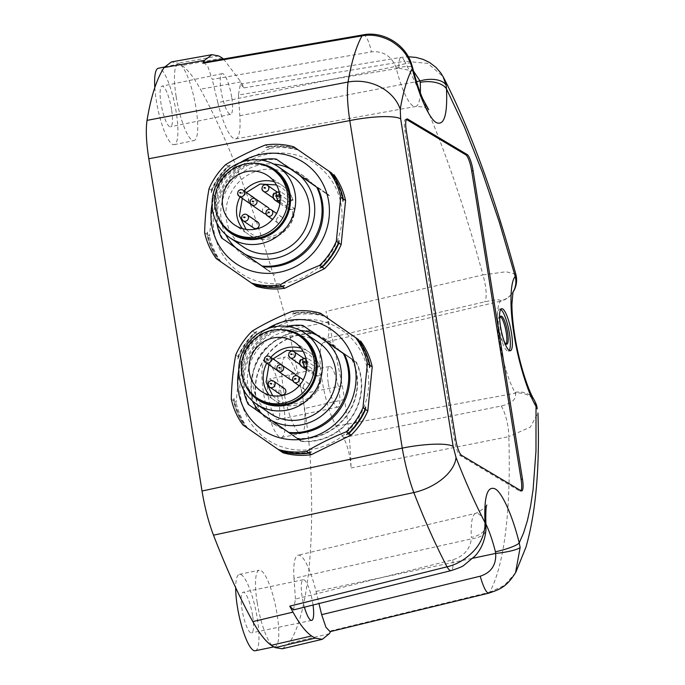 <?xml version="1.0" encoding="UTF-8"?>
<svg xmlns="http://www.w3.org/2000/svg" width="685" height="685" viewBox="0 0 685 685"><rect width="100%" height="100%" fill="white"/><g stroke="black" fill="none" stroke-linecap="round" stroke-linejoin="round"><path stroke-width="0.51" stroke-dasharray="3.42 2.57" d="M257.74 222.103A3.579 3.434 -55.7 0 0 252.902 223.105A3.579 3.434 124.3 0 0 252.285 225.759A3.579 3.434 -55.7 0 0 253.707 228.019M253.818 197.597A3.579 3.434 -55.7 0 0 248.972 198.59A3.579 3.434 124.3 0 0 248.364 201.244A3.579 3.434 -55.7 0 0 249.777 203.505M250.59 203.907A3.579 3.434 -55.7 0 0 254.726 198.522M276.603 220.844A3.579 3.434 -55.7 0 0 282.862 222.111A3.579 3.434 -55.7 0 0 282.057 217.196A3.579 3.434 -55.7 0 0 277.219 218.19A3.579 3.434 124.3 0 0 276.603 220.844M272.681 196.33A3.579 3.434 -55.7 0 0 278.941 197.597A3.579 3.434 -55.7 0 0 278.136 192.682A3.579 3.434 -55.7 0 0 273.289 193.675A3.579 3.434 124.3 0 0 272.681 196.33M267.938 207.392A3.579 3.434 -55.7 0 0 263.1 208.394A3.579 3.434 124.3 0 0 262.483 211.048A3.579 3.434 -55.7 0 0 263.905 213.309M265.908 213.883A3.579 3.434 -55.7 0 0 269.274 209.259M280.019 202.075L291.005 209.576A4.298 4.127 124.3 0 1 286.21 206.253A4.298 4.127 124.3 0 1 289.669 201.262L276.637 192.357L280.465 191.586L293.06 200.208C291.082 194.112 287.512 189.24 282.348 185.592A29.712 28.53 -55.7 0 0 282.186 185.472A29.712 28.53 -55.7 0 0 274.317 181.773M267.998 175.788L282.348 185.592A29.712 28.53 -55.7 0 1 293 200.148L289.669 201.262M291.408 200.91C289.567 195.396 286.304 190.995 281.621 187.699L276.397 184.907M246.352 192.494L242.284 198.393M246.026 229.364L250.222 233.003C266.688 245.727 293.856 230.537 292.743 209.225L294.336 208.463L281.8 199.9L280.713 195.816A29.712 28.53 -55.7 0 0 280.49 194.429L280.465 191.586L279.197 191.766M291.005 209.576L292.743 209.225M294.396 208.557L294.336 208.463A29.712 28.53 -55.7 0 1 278.872 235.452A29.712 28.53 -55.7 0 1 248.672 234.544C266.585 248.218 295.894 231.513 294.396 208.557M231.693 232.489A37.589 36.091 124.3 0 1 231.479 232.343A37.589 36.091 124.3 0 1 216.777 208.745A37.589 36.091 124.3 0 1 233.576 170.693A37.589 36.091 124.3 0 1 274.086 170.411M218.053 217.179A38.66 37.127 124.3 0 1 254.863 163.278M243.509 247.062A42.958 41.254 124.3 0 1 243.269 246.9A42.958 41.254 124.3 0 1 226.47 219.928A42.958 41.254 124.3 0 1 245.658 176.439A42.958 41.254 124.3 0 1 291.964 176.113M225.639 234.467A48.327 46.409 124.3 0 1 229.415 185.412A48.327 46.409 124.3 0 1 273.726 164.057M216.897 223.301A54.415 52.248 124.3 0 1 216.862 223.105A54.415 52.248 124.3 0 1 260.154 159.973M263.151 266.765L221.546 237.909M222.625 238.645A54.415 52.248 124.3 0 1 217.941 223.841A54.415 52.248 124.3 0 1 277.271 159.793M284.498 285.551A70.88 68.063 124.3 0 1 252.089 283.444M256.421 286.416L216.306 258.63M204.627 232.703L206.879 234.244A71.591 68.748 -55.7 0 0 218.558 260.172M206.879 234.244L207.29 231.975L207.212 234.467L209.473 236.008L213.891 191.946L211.631 190.404L211.228 192.665L211.297 190.182L209.053 188.64M220.621 261.601A70.88 68.063 124.3 0 1 207.29 231.975M338.972 240.572A70.88 68.063 124.3 0 1 319.904 268.083M225.733 164.563L227.985 166.104A71.591 68.748 -55.7 0 0 211.297 190.182M227.985 166.104L230.297 165.162L228.319 166.327L230.58 167.868L270.267 148.285L268.015 146.744L265.703 147.686L267.681 146.513L265.429 144.98M211.228 192.665A70.88 68.063 124.3 0 1 230.297 165.162M296.04 148.362A71.591 68.748 -55.7 0 0 267.681 146.513M265.703 147.686A70.88 68.063 124.3 0 1 298.112 149.801M212.076 204.044A60.854 58.439 124.3 0 1 240.461 162.491M329.579 171.635A70.88 68.063 124.3 0 1 342.911 201.262M218.883 260.394A71.591 68.748 124.3 0 1 207.212 234.467M211.631 190.404A71.591 68.748 124.3 0 1 228.319 166.327M268.015 146.744A71.591 68.748 124.3 0 1 296.365 148.585M221.144 261.935A71.591 68.748 124.3 0 1 209.473 236.008M213.891 191.946A71.591 68.748 124.3 0 1 221.041 179.076A71.591 68.748 124.3 0 1 230.58 167.868M270.267 148.285A71.591 68.748 124.3 0 1 298.626 150.135M329.879 254.606A66.222 63.594 124.3 0 1 262.775 282.511A66.222 63.594 124.3 0 1 214.011 231.205A66.222 63.594 124.3 0 1 225.382 182.09A66.222 63.594 124.3 0 1 315.357 163.92A66.222 63.594 124.3 0 1 329.879 254.606M356.534 420.984A66.222 63.594 124.3 0 1 289.421 448.889A66.222 63.594 124.3 0 1 240.658 397.583A66.222 63.594 124.3 0 1 252.029 348.477A66.222 63.594 124.3 0 1 342.003 330.298A66.222 63.594 124.3 0 1 356.534 420.984M500.418 316.616A14.316 3.202 78.3 0 0 499.665 316.419A14.316 3.202 78.3 0 0 498.911 328.261A14.316 3.202 78.3 0 0 505.487 344.461A14.316 3.202 78.3 0 0 506.095 343.981M504.228 341.455A14.316 3.202 -101.7 0 1 500.281 327.978A14.316 3.202 -101.7 0 1 499.699 319.672M406.428 119.43L406.368 119.395A14.316 3.202 78.3 0 0 405.674 119.241A14.316 3.202 78.3 0 0 404.929 131.083L454.343 439.573A14.316 3.202 78.3 0 0 460.217 455.619L519.658 491.042A14.316 3.202 78.3 0 0 520.352 491.196A14.316 3.202 78.3 0 0 520.96 490.717M500.701 309.414A21.475 4.804 78.3 0 0 499.571 309.123A21.475 4.804 78.3 0 0 498.449 326.882A21.475 4.804 78.3 0 0 508.304 351.182A21.475 4.804 78.3 0 0 509.229 350.463M485.939 525.541A21.475 11.551 -3.3 0 1 471.366 537.46A50.733 11.354 -101.7 0 1 475.947 513.279A50.733 11.354 -101.7 0 1 485.853 523.982M293.557 609.89L295.44 599.058L452.776 559.833C463.779 556.271 469.961 549.293 471.331 538.898A21.475 10.326 -177 0 0 485.948 529.942M295.44 599.058L294.028 578.337L471.331 538.898L471.366 537.46M534.052 399.689A21.475 17.459 -30.4 0 0 515.017 392.377A50.733 11.354 -101.7 0 1 499.588 341.952A50.733 11.354 -101.7 0 1 500.418 301.22A21.475 20.601 -140.8 0 0 511.387 294.396L511.387 294.396A21.475 20.601 -140.8 0 0 512.86 292.341M343.442 437.569L336.361 426.113A45.818 10.249 -101.7 0 1 321.984 379.832A45.818 10.249 -101.7 0 1 323.003 342.731L327.524 338.184C329.776 333.997 329.271 325.084 326.009 311.435A428.467 95.866 -101.7 0 1 328.714 321.676L342.346 385.783A299.593 67.036 -101.7 0 1 344.538 399.458C347.852 420.95 349.915 440.84 350.729 459.13A428.467 95.866 -101.7 0 1 351.08 467.975C350.206 455.748 347.655 445.618 343.442 437.569L501.172 406.017C511.986 403.354 516.721 399.09 515.385 393.216A21.475 18.281 159.1 0 1 536.175 404.09M336.361 426.113L515.385 393.216L515.017 392.377M514.221 290.072A21.475 21.115 26.9 0 1 500.598 300.903C500.726 299.208 495.358 299.542 484.5 301.914L327.524 338.184M500.418 301.22L323.003 342.731M420.342 92.775A50.733 11.354 -101.7 0 1 415.504 106.543A50.733 11.354 -101.7 0 1 396.17 68.003A21.475 3.742 165.9 0 1 412.618 67.618M396.17 68.003L395.647 66.428C390.904 55.699 382.829 50.844 371.416 51.88L212.204 79.374L207.983 66.916L203.856 62.386M411.317 63.328A21.475 2.457 -19.7 0 0 395.647 66.428L217.83 102.613L212.204 79.374M452.776 559.833A21.475 4.949 -104 0 1 451.15 570.605M313.036 605.035A20.764 4.649 78.3 0 0 312.762 603.22A20.764 4.649 78.3 0 0 303.241 579.733A20.764 4.649 78.3 0 0 302.154 596.9A20.764 4.649 78.3 0 0 304.423 607.184M252.637 615.704A20.764 4.649 78.3 0 0 243.115 592.217A20.764 4.649 78.3 0 0 242.028 609.385A20.764 4.649 78.3 0 0 251.558 632.871A20.764 4.649 78.3 0 0 252.637 615.704M294.028 578.337A45.818 10.249 -101.7 0 1 298.086 555.21A45.818 10.249 -101.7 0 1 316.033 591.446L318.962 603.553M501.172 406.017A21.475 5.608 -101.3 0 1 508.827 436.628L530.378 427.089L537.956 413.004M515.548 572.737L504.477 585.358L489.689 592.234A21.475 4.35 -103.6 0 1 488.79 593.15M223.524 58.987L240.872 81.926A428.467 95.866 -101.7 0 1 244.1 87.885L240.392 84.152L238.423 95.001L398.884 68.243A21.475 4.658 -99.5 0 1 401.11 57.352L401.11 57.352A21.475 4.658 -99.5 0 1 404.638 61.265L427.8 63.371L443.067 76.592M515.831 274.283L506.095 271.748L482.925 274.925A21.475 5.489 -103 0 1 484.5 301.914M231.701 97.15A20.764 4.649 78.3 0 0 222.18 73.663A20.764 4.649 78.3 0 0 221.101 90.831A20.764 4.649 78.3 0 0 230.622 114.318A20.764 4.649 78.3 0 0 231.701 97.15M171.584 109.634A20.764 4.649 78.3 0 0 162.054 86.147A20.764 4.649 78.3 0 0 160.975 103.315A20.764 4.649 78.3 0 0 170.496 126.802A20.764 4.649 78.3 0 0 171.584 109.634M238.423 95.001L239.827 115.722A45.818 10.249 -101.7 0 1 235.657 138.867A45.818 10.249 -101.7 0 1 217.83 102.613M363.213 34.858A21.475 5.257 -99.8 0 1 371.416 51.88M328.38 383.643A20.764 4.649 78.3 0 0 337.91 407.138A20.764 4.649 78.3 0 0 338.989 389.97A20.764 4.649 78.3 0 0 329.468 366.475A20.764 4.649 78.3 0 0 328.38 383.643M268.263 396.127A20.764 4.649 78.3 0 0 277.785 419.622A20.764 4.649 78.3 0 0 278.863 402.446A20.764 4.649 78.3 0 0 269.342 378.959A20.764 4.649 78.3 0 0 268.263 396.127M154.81 87.552A39.019 8.734 78.3 0 0 156.308 100.532A39.019 8.734 78.3 0 0 174.204 144.681A39.019 8.734 78.3 0 0 176.242 112.417A39.019 8.734 78.3 0 0 158.346 68.269M255.265 650.75A39.019 8.734 78.3 0 0 257.303 618.486A39.019 8.734 78.3 0 0 239.407 574.338A39.019 8.734 78.3 0 0 235.674 587.662M330.076 631.656L331.06 630.782A428.467 95.866 -101.7 0 1 330.632 631.519M351.08 467.975L508.827 436.628A424.109 94.89 -101.7 0 1 489.689 592.234L331.06 630.782M244.1 87.885L404.638 61.265A424.109 94.89 -101.7 0 1 482.925 274.925L326.009 311.435M283.53 405.229A39.019 8.734 78.3 0 0 265.634 361.081A39.019 8.734 78.3 0 0 263.597 393.353A39.019 8.734 78.3 0 0 281.492 437.492A39.019 8.734 78.3 0 0 283.53 405.229M176.122 96.422A39.019 8.734 -101.7 0 1 178.16 64.159A39.019 8.734 -101.7 0 1 196.056 108.299A39.019 8.734 -101.7 0 1 194.018 140.562A39.019 8.734 -101.7 0 1 176.122 96.422M257.183 602.492A39.019 8.734 -101.7 0 1 259.221 570.228A39.019 8.734 -101.7 0 1 277.117 614.368A39.019 8.734 -101.7 0 1 275.079 646.64A39.019 8.734 -101.7 0 1 257.183 602.492M282.28 648.772L289.156 643.249A429.572 96.114 78.3 0 0 310.733 467.795C309.92 449.608 307.865 429.837 304.585 408.5A300.698 67.284 78.3 0 0 302.239 393.815L288.685 330.101A429.572 96.114 78.3 0 0 200.414 89.187C193.846 77.336 187.681 69.433 181.936 65.477A300.698 67.284 78.3 0 0 178.057 63.174L171.404 61.924M283.41 389.234A39.019 8.734 -101.7 0 1 285.448 356.971A39.019 8.734 -101.7 0 1 303.344 401.119A39.019 8.734 -101.7 0 1 301.306 433.382A39.019 8.734 -101.7 0 1 283.41 389.234M284.395 388.481A3.579 3.434 -55.7 0 0 279.548 389.482A3.579 3.434 124.3 0 0 278.932 392.137A3.579 3.434 -55.7 0 0 280.353 394.397M280.465 363.975A3.579 3.434 -55.7 0 0 275.627 364.968A3.579 3.434 124.3 0 0 275.01 367.622A3.579 3.434 -55.7 0 0 276.432 369.883M277.245 370.294A3.579 3.434 -55.7 0 0 281.372 364.899M303.25 387.222A3.579 3.434 -55.7 0 0 309.517 388.489A3.579 3.434 -55.7 0 0 308.712 383.574A3.579 3.434 -55.7 0 0 303.866 384.568A3.579 3.434 124.3 0 0 303.25 387.222M299.328 362.716A3.579 3.434 -55.7 0 0 305.587 363.975A3.579 3.434 -55.7 0 0 304.782 359.06A3.579 3.434 -55.7 0 0 299.944 360.062A3.579 3.434 124.3 0 0 299.328 362.716M294.593 373.77A3.579 3.434 -55.7 0 0 289.746 374.772A3.579 3.434 124.3 0 0 289.13 377.426A3.579 3.434 -55.7 0 0 290.551 379.687M292.563 380.261A3.579 3.434 -55.7 0 0 295.92 375.637M306.666 368.453L317.652 375.954A4.298 4.127 124.3 0 1 312.857 372.631A4.298 4.127 124.3 0 1 316.324 367.639L303.292 358.734L307.12 357.964L319.707 366.595C317.737 360.498 314.167 355.626 309.003 351.97A29.712 28.53 -55.7 0 0 308.832 351.859A29.712 28.53 -55.7 0 0 300.963 348.151M294.644 342.166L309.003 351.97A29.712 28.53 -55.7 0 1 319.655 366.526L316.324 367.639M318.063 367.288C316.213 361.783 312.951 357.373 308.267 354.076L303.044 351.285M272.998 358.871L268.94 364.771M272.673 395.742L276.868 399.381C293.334 412.105 320.503 396.915 319.39 375.603L320.982 374.849L308.447 366.287L307.359 362.194A29.712 28.53 -55.7 0 0 307.137 360.807L307.12 357.964L305.844 358.144M317.652 375.954L319.39 375.603M321.042 374.935L320.982 374.849A29.712 28.53 -55.7 0 1 305.527 401.83A29.712 28.53 -55.7 0 1 275.319 400.93C293.24 414.596 322.541 397.891 321.042 374.935M258.339 398.867A37.589 36.091 124.3 0 1 258.125 398.721A37.589 36.091 124.3 0 1 243.432 375.123A37.589 36.091 124.3 0 1 260.223 337.071A37.589 36.091 124.3 0 1 300.741 336.789M244.699 383.557A38.66 37.127 124.3 0 1 281.518 329.656M270.155 413.44A42.958 41.254 124.3 0 1 269.916 413.278A42.958 41.254 124.3 0 1 253.116 386.306A42.958 41.254 124.3 0 1 272.313 342.817A42.958 41.254 124.3 0 1 318.611 342.5M252.294 400.845A48.327 46.409 124.3 0 1 256.062 351.79A48.327 46.409 124.3 0 1 300.381 330.435M243.543 389.679A54.415 52.248 124.3 0 1 243.517 389.482A54.415 52.248 124.3 0 1 286.801 326.351M289.798 433.143L248.201 404.287M249.272 405.023A54.415 52.248 124.3 0 1 244.588 390.219A54.415 52.248 124.3 0 1 303.917 326.171M311.144 451.937A70.88 68.063 124.3 0 1 278.744 449.822M283.068 452.794L242.952 425.008M231.282 399.081L233.534 400.622A71.591 68.748 -55.7 0 0 245.204 426.55M233.534 400.622L233.936 398.362L233.859 400.845L236.119 402.395L240.538 358.324L238.277 356.782L237.875 359.051L237.952 356.56L235.7 355.018M247.268 427.979A70.88 68.063 124.3 0 1 233.936 398.362M365.619 406.95A70.88 68.063 124.3 0 1 346.559 434.461M252.388 330.941L254.64 332.482A71.591 68.748 -55.7 0 0 237.952 356.56M254.64 332.482L256.943 331.54L254.966 332.704L257.226 334.246L296.922 314.663L294.661 313.122L292.358 314.064L294.327 312.891L292.075 311.358M237.875 359.051A70.88 68.063 124.3 0 1 256.943 331.54M322.686 314.749A71.591 68.748 -55.7 0 0 294.327 312.891M292.358 314.064A70.88 68.063 124.3 0 1 324.758 316.179M238.731 370.422A60.854 58.439 124.3 0 1 267.107 328.868M356.226 338.013A70.88 68.063 124.3 0 1 369.566 367.639M245.538 426.772A71.591 68.748 124.3 0 1 233.859 400.845M238.277 356.782A71.591 68.748 124.3 0 1 254.966 332.704M294.661 313.122A71.591 68.748 124.3 0 1 323.012 314.972M247.79 428.322A71.591 68.748 124.3 0 1 236.119 402.395M240.538 358.324A71.591 68.748 124.3 0 1 247.687 345.463A71.591 68.748 124.3 0 1 257.226 334.246M296.922 314.663A71.591 68.748 124.3 0 1 325.281 316.513M289.181 168.039L313.31 184.736L289.181 168.039A49.62 47.642 124.3 0 1 299.842 173.433A49.62 47.642 124.3 0 1 300.124 173.63A49.62 47.642 124.3 0 1 309.183 181.919M313.31 184.736A49.62 47.642 -55.7 0 0 304.243 176.439A49.62 47.642 -55.7 0 0 303.969 176.25A49.62 47.642 -55.7 0 0 293.308 170.856M238.654 249.708A49.62 47.642 -55.7 0 0 247.996 258.194A49.62 47.642 -55.7 0 0 258.656 263.588L254.537 260.771A49.62 47.642 124.3 0 1 243.877 255.377A49.62 47.642 124.3 0 1 234.535 246.891L258.656 263.588M234.535 246.891L254.537 260.771M251.669 395.356A54.774 52.599 -55.7 0 0 256.421 410.341L297.084 438.563A54.774 52.599 -55.7 0 0 347.492 414.716A54.774 52.599 -55.7 0 0 352.141 359.12L311.478 330.898A54.774 52.599 -55.7 0 0 251.669 395.356M256.421 410.341L260.565 413.166A54.774 52.599 124.3 0 1 255.813 398.19A54.774 52.599 124.3 0 1 271.611 349.881A54.774 52.599 124.3 0 1 315.622 333.732L311.478 330.898M352.141 359.12L315.622 333.732M297.084 438.563L301.237 441.388A54.774 52.599 124.3 0 0 345.24 425.231A54.774 52.599 124.3 0 0 356.286 361.945M260.565 413.166L301.237 441.388M311.341 331.24L356.003 362.185L311.341 331.24A54.415 52.248 124.3 0 0 252.011 395.288A54.415 52.248 124.3 0 0 256.695 410.092L301.357 441.037L256.695 410.092M260.822 412.918A54.415 52.248 124.3 0 1 256.139 398.113A54.415 52.248 124.3 0 1 271.842 350.121A54.415 52.248 124.3 0 1 315.477 334.066M351.867 359.36A54.415 52.248 124.3 0 1 347.209 414.519A54.415 52.248 124.3 0 1 297.221 438.212M356.003 362.185A54.415 52.248 124.3 0 1 344.983 424.983A54.415 52.248 124.3 0 1 301.357 441.037M315.828 334.417L339.957 351.114L315.828 334.417A49.62 47.642 124.3 0 1 326.488 339.811A49.62 47.642 124.3 0 1 326.771 340.008A49.62 47.642 124.3 0 1 335.83 348.297M339.957 351.114A49.62 47.642 -55.7 0 0 330.898 342.825A49.62 47.642 -55.7 0 0 330.615 342.628A49.62 47.642 -55.7 0 0 319.955 337.234M265.309 416.086A49.62 47.642 -55.7 0 0 274.651 424.572A49.62 47.642 -55.7 0 0 285.311 429.966L281.184 427.149A49.62 47.642 124.3 0 1 270.524 421.755A49.62 47.642 124.3 0 1 261.182 413.269L285.311 429.966M261.182 413.269L281.184 427.149M288.822 167.688L329.357 195.807A54.415 52.248 -55.7 0 0 329.023 195.139L285.431 164.939A54.415 52.248 -55.7 0 0 284.695 164.862L288.822 167.688A54.415 52.248 -55.7 0 1 289.567 167.765L329.023 195.139M329.357 195.807L325.221 192.982A54.415 52.248 -55.7 0 0 324.887 192.314M325.221 192.982L284.695 164.862M285.431 164.939L289.567 167.765M269.83 271.757L230.374 244.382L269.83 271.757A54.415 52.248 -55.7 0 0 270.575 271.834L234.176 246.54A54.415 52.248 -55.7 0 0 234.51 247.199M273.966 274.582A54.415 52.248 -55.7 0 0 274.702 274.659M234.176 246.54L230.04 243.714A54.415 52.248 -55.7 0 0 230.374 244.382M230.04 243.714L270.575 271.834M299.833 363.726A4.298 4.127 124.3 0 1 303.292 358.734M276.757 368.975A3.579 3.434 124.3 0 1 282.22 365.328M288.608 355.387A3.579 3.434 124.3 0 1 294.062 351.739M292.529 379.901A3.579 3.434 124.3 0 1 297.992 376.253M264.29 360.301A3.579 3.434 124.3 0 1 269.744 356.654M268.212 384.816A3.579 3.434 124.3 0 1 273.675 381.16M273.178 197.348A4.298 4.127 124.3 0 1 276.637 192.357M250.111 202.597A3.579 3.434 124.3 0 1 255.565 198.941M261.953 189.009A3.579 3.434 124.3 0 1 267.415 185.361M265.883 213.523A3.579 3.434 124.3 0 1 271.337 209.867M237.635 193.923A3.579 3.434 124.3 0 1 243.098 190.276M241.565 218.429A3.579 3.434 124.3 0 1 247.02 214.782M242.353 228.567A29.712 28.53 -55.7 0 0 248.501 234.433A29.712 28.53 -55.7 0 0 248.672 234.544L234.484 224.86M280.139 200.243L281.8 199.9M280.713 195.816L279.977 195.961M279.788 194.574L280.49 194.429M244.143 190.987A29.712 28.53 -55.7 0 0 240.075 196.878M404.929 131.083L406.291 130.801M455.705 439.29L454.343 439.573M519.658 491.042L521.028 490.76M460.217 455.619L461.587 455.337M316.033 591.446L472.958 558.224M398.884 68.243L413.517 71.12M239.827 115.722L416.523 81.609M329.254 633.745L289.156 643.249M350.729 459.13L310.733 467.795M344.538 399.458L304.585 408.5M342.346 385.783L302.239 393.815M328.714 321.676L288.685 330.101M240.872 81.926L200.414 89.187M222.282 58.088L181.936 65.477M218.678 55.939L178.057 63.174M269 394.945A29.712 28.53 -55.7 0 0 275.147 400.811A29.712 28.53 -55.7 0 0 275.319 400.93L261.131 391.238M306.786 366.621L308.447 366.287M307.359 362.194L306.623 362.348M306.435 360.952L307.137 360.807M270.789 357.365A29.712 28.53 -55.7 0 0 266.73 363.255M278.024 223.105L272.527 219.354M282.057 217.196L276.586 213.455M274.094 198.599L273.306 198.051M278.136 192.682L277.339 192.142M287.914 208.968L279.848 203.454M499.665 316.419L501.026 316.136M505.487 344.461L506.849 344.17M512.834 292.444L511.395 294.387L513.014 291.776M486.787 505.025L484.92 507.936L475.947 513.279L298.086 555.21M235.657 138.867L415.504 106.543C423.03 106.543 427.44 107.631 428.733 109.797M407.044 118.959L405.674 119.241M521.722 490.914L520.352 491.196M508.304 351.182L510.351 350.754M499.571 309.123L501.625 308.695M303.241 579.733L243.115 592.217M311.684 620.396L251.558 632.871M240.392 84.152L401.11 57.352L408.32 56.744M222.18 73.663L162.054 86.147M230.622 114.318L170.496 126.802M337.91 407.138L277.785 419.622M329.468 366.475L269.342 378.959M164.443 67.002L178.16 64.159M174.204 144.681L194.018 140.562M239.407 574.338L259.221 570.228M273.829 646.897L275.079 646.64M265.634 361.081L285.448 356.971M281.492 437.492L301.306 433.382M304.671 389.482L299.174 385.732M308.712 383.574L303.241 379.832M300.749 364.977L299.953 364.429M304.782 359.06L303.994 358.52M314.561 375.346L306.503 369.84M303.969 176.25L299.842 173.433M247.996 258.194L243.877 255.377M330.615 342.628L326.488 339.811M274.651 424.572L270.524 421.755"/><path stroke-width="1.03" d="M280.105 368.222L278.846 367.965L278.975 367.434L280.225 367.691L280.105 368.222M291.947 354.633L290.697 354.385L290.817 353.854L292.075 354.102L291.947 354.633M295.877 379.147L294.618 378.891L294.747 378.36L295.997 378.617L295.877 379.147M267.63 359.548L266.379 359.3L266.499 358.769L267.758 359.017L267.63 359.548M271.56 384.062L270.301 383.805L270.429 383.275L271.68 383.531L271.56 384.062M253.459 201.844L252.2 201.587L252.328 201.056L253.578 201.313L253.459 201.844M265.3 188.255L264.042 188.007L264.17 187.476L265.42 187.724L265.3 188.255M269.222 212.77L267.972 212.513L268.092 211.982L269.351 212.239L269.222 212.77M240.983 193.17L239.724 192.913L239.853 192.382L241.103 192.639L240.983 193.17M244.905 217.676L243.654 217.428L243.774 216.897L245.033 217.145L244.905 217.676M247.02 214.782C245.376 213.703 243.732 214.02 242.088 215.715L241.488 218.327L242.987 220.698L253.707 228.019A3.579 3.434 -55.7 0 0 258.553 227.018A3.579 3.434 -55.7 0 0 257.74 222.103L247.02 214.782A3.579 3.434 124.3 0 1 247.824 219.697A3.579 3.434 -55.7 0 1 241.565 218.429M237.635 193.923A3.579 3.434 -55.7 0 0 239.056 196.184L249.777 203.505A3.579 3.434 -55.7 0 0 250.59 203.907M254.726 198.522A3.579 3.434 -55.7 0 0 253.818 197.597L243.098 190.276A3.579 3.434 124.3 0 1 243.903 195.191A3.579 3.434 -55.7 0 1 239.056 196.184L237.558 193.821L238.157 191.209C239.81 189.505 241.454 189.197 243.098 190.276M250.111 202.597A3.579 3.434 -55.7 0 0 251.532 204.858L263.905 213.309A3.579 3.434 -55.7 0 0 265.908 213.883M269.274 209.259A3.579 3.434 -55.7 0 0 267.938 207.392L255.565 198.941A3.579 3.434 124.3 0 1 256.37 203.856A3.579 3.434 -55.7 0 1 251.532 204.858L250.034 202.495L250.633 199.874C252.277 198.179 253.921 197.871 255.565 198.941M279.977 195.961L276.594 196.646A0.719 0.685 124.3 0 1 275.918 195.559L279.788 194.574M276.397 184.907L260.086 184.025L246.352 192.494M242.284 198.393L239.442 215.698L246.026 229.364M268.16 175.899A29.712 28.53 124.3 0 1 274.745 216.503A29.712 28.53 124.3 0 1 234.484 224.86A29.712 28.53 124.3 0 1 234.313 224.74A29.712 28.53 124.3 0 1 222.693 206.091A29.712 28.53 124.3 0 1 235.974 176.011A29.712 28.53 124.3 0 1 267.998 175.788A29.712 28.53 124.3 0 1 268.16 175.899M215.133 207.615A37.589 36.091 124.3 0 1 231.924 169.563A37.589 36.091 124.3 0 1 272.442 169.281A37.589 36.091 124.3 0 1 272.647 169.426A37.589 36.091 124.3 0 1 280.97 220.793A37.589 36.091 124.3 0 1 230.04 231.359A37.589 36.091 124.3 0 1 229.826 231.213A37.589 36.091 124.3 0 1 215.133 207.615M272.442 169.281L274.086 170.411A37.589 36.091 124.3 0 1 274.3 170.556A37.589 36.091 124.3 0 1 282.622 221.914A37.589 36.091 124.3 0 1 231.693 232.489L230.04 231.359M254.863 163.278A38.66 37.127 124.3 0 1 274.908 169.674A38.66 37.127 124.3 0 1 290.029 193.949A38.66 37.127 124.3 0 1 272.639 233.165A38.66 37.127 124.3 0 1 230.871 233.225A38.66 37.127 124.3 0 1 218.053 217.179M212.615 210.466A42.958 41.254 124.3 0 1 231.804 166.969A42.958 41.254 124.3 0 1 278.11 166.652A42.958 41.254 124.3 0 1 278.35 166.823A42.958 41.254 124.3 0 1 295.149 193.786A42.958 41.254 124.3 0 1 275.952 237.284A42.958 41.254 124.3 0 1 229.655 237.601A42.958 41.254 124.3 0 1 229.406 237.43A42.958 41.254 124.3 0 1 212.615 210.466M278.11 166.652L291.964 176.113A42.958 41.254 124.3 0 1 292.204 176.285A42.958 41.254 124.3 0 1 301.717 234.981A42.958 41.254 124.3 0 1 243.509 247.062L229.655 237.601M316.727 187.185L276.201 159.057L316.727 187.185A54.415 52.248 124.3 0 1 321.411 201.989A54.415 52.248 124.3 0 1 262.081 266.037L263.151 266.765A54.415 52.248 124.3 0 0 313.139 243.064A54.415 52.248 124.3 0 0 317.797 187.913M216.897 223.301A54.415 52.248 124.3 0 0 221.546 237.909L235.777 247.799A48.327 46.409 124.3 0 1 225.639 234.467M273.726 164.057A48.327 46.409 124.3 0 1 290.423 168.947M235.777 247.799L262.081 266.037M299.688 175.377A48.327 46.409 124.3 0 1 314.158 202.212A48.327 46.409 124.3 0 1 294.815 249.545A48.327 46.409 124.3 0 1 245.042 254.229M260.154 159.973A54.415 52.248 124.3 0 1 276.201 159.057M319.63 265.378L321.882 266.91L319.904 268.083L322.215 267.141L324.467 268.683L284.78 288.265L282.52 286.724L284.498 285.551L282.186 286.501L279.934 284.96C292.11 277.673 305.339 271.14 319.63 265.378A71.591 68.748 -55.7 0 0 336.318 241.3L340.736 197.237A71.591 68.748 -55.7 0 0 329.065 171.301L293.788 146.83A71.591 68.748 -55.7 0 0 265.429 144.98C251.078 150.777 237.849 157.302 225.733 164.563A71.591 68.748 -55.7 0 0 209.053 188.64C206.485 202.614 205.012 217.308 204.627 232.703A71.591 68.748 -55.7 0 0 216.306 258.63L251.575 283.111A71.591 68.748 -55.7 0 0 279.934 284.96M251.575 283.111L253.827 284.652A71.591 68.748 -55.7 0 0 282.186 286.501M340.736 197.237L342.988 198.77L342.911 201.262L343.322 198.993L345.574 200.542L341.156 244.605L338.895 243.064L338.972 240.572L338.57 242.833A71.591 68.748 124.3 0 1 321.882 266.91M338.57 242.833L336.318 241.3M293.788 146.83L331.317 172.843A71.591 68.748 124.3 0 1 342.988 198.77M331.317 172.843L329.065 171.301M240.461 162.491A60.854 58.439 124.3 0 1 304.876 163.261A60.854 58.439 124.3 0 1 328.672 201.467A60.854 58.439 124.3 0 1 301.306 263.203A60.854 58.439 124.3 0 1 235.546 263.297A60.854 58.439 124.3 0 1 212.076 204.044M253.835 284.652L256.421 286.416A71.591 68.748 124.3 0 0 284.78 288.265M282.52 286.724A71.591 68.748 124.3 0 1 254.161 284.874M338.895 243.064A71.591 68.748 124.3 0 1 322.215 267.141M331.643 173.065A71.591 68.748 124.3 0 1 343.322 198.993M341.156 244.605A71.591 68.748 124.3 0 1 334.006 257.474A71.591 68.748 124.3 0 1 324.467 268.683M333.903 174.615A71.591 68.748 124.3 0 1 345.574 200.542M148.799 158.749L349.787 120.594C347.372 104.129 346.798 91.268 348.066 82.029L147.044 120.38C145.665 129.653 146.256 142.437 148.799 158.749L202.015 491.017C204.721 507.439 208.54 522.15 213.48 535.165L413.826 492.558C408.971 479.44 405.118 464.627 402.249 448.118L202.015 491.017M506.095 343.981A14.316 3.202 78.3 0 0 506.232 332.619A14.316 3.202 78.3 0 0 500.418 316.616M499.699 319.672A14.316 3.202 -101.7 0 1 501.026 316.136A14.316 3.202 -101.7 0 1 507.594 332.336A14.316 3.202 -101.7 0 1 506.849 344.17A14.316 3.202 -101.7 0 1 504.228 341.455M520.96 490.717A14.316 3.202 78.3 0 0 521.097 479.354L471.682 170.856A14.316 3.202 78.3 0 0 465.809 154.819L406.428 119.43M509.229 350.463A21.475 4.804 78.3 0 0 509.426 333.424A21.475 4.804 78.3 0 0 500.701 309.414M428.733 109.788L422.739 98.734C419.126 90.343 415.752 79.974 412.618 67.618A21.475 3.742 165.9 0 1 412.284 68.577A381.16 85.282 -101.7 0 0 400.245 109.198L400.674 118.839L453.136 446.372L456.03 457.477A381.16 85.282 -101.7 0 0 484.989 522.527A21.475 11.551 -3.3 0 1 485.939 525.541L485.948 529.942A21.475 10.326 -177 0 0 484.929 526.482L484.989 522.527C483.918 496.813 487.283 485.596 495.084 488.876C502.011 492.147 512.765 516.233 519.221 542.931L520.138 547.461A21.475 3.511 172.6 0 1 495.683 553.412C496.317 564.997 491.171 572.591 480.245 576.205L321.659 614.676L325.932 627.237L330.076 631.656L488.79 593.15A21.475 4.35 -103.6 0 1 480.245 576.205M515.805 275.421L515.848 274.334C517.244 279.797 516.704 285.046 514.221 290.072L514.221 290.072A21.475 21.115 26.9 0 0 515.805 275.421L515.24 276.56C510.042 281.715 509.52 307.556 514.067 334.537C518.117 361.235 527.904 393.216 536.021 406.308A21.475 17.459 -30.4 0 0 534.052 399.689L536.175 404.09A21.475 18.281 159.1 0 1 537.177 408.868L536.021 406.308L535.978 450.944L533.093 489.552L530.601 506.052L527.424 520.549L523.631 532.802L519.221 542.931A21.475 3.742 -14.1 0 1 495.418 551.785L495.683 553.412L472.958 558.224M413.517 71.12L420.008 80.941A21.475 11.371 -11.1 0 1 446.081 85.128L446.509 88.973A21.475 11.551 176.7 0 0 420.222 82.337A50.733 11.354 -101.7 0 1 420.342 92.775M416.523 81.609L420.008 80.941L420.222 82.337M512.86 292.341A21.475 20.601 -140.8 0 0 515.24 276.56L499.382 222.445L482.214 171.892L464.37 126.879L446.509 88.973C447.579 114.686 444.222 125.903 436.422 122.624C429.495 119.353 418.732 95.275 412.284 68.577L410.872 64.15A21.475 2.457 -19.7 0 0 411.317 63.328C404.989 43.874 382.555 30.893 363.213 34.858A21.475 5.257 -99.8 0 0 361.98 35.851L202.803 63.268A428.467 95.866 -101.7 0 1 204.601 60.314L211.948 54.663L218.678 55.939A299.593 67.036 -101.7 0 1 222.282 58.088L223.524 58.987M455.705 439.29L406.291 130.801A14.316 3.202 -101.7 0 1 407.044 118.959A14.316 3.202 -101.7 0 1 407.729 119.113L467.17 154.536A14.316 3.202 -101.7 0 1 473.052 170.574L522.467 479.072A14.316 3.202 -101.7 0 1 521.722 490.914A14.316 3.202 -101.7 0 1 521.028 490.76L461.587 455.337A14.316 3.202 -101.7 0 1 455.705 439.29M511.472 332.996A21.475 4.804 -101.7 0 1 510.351 350.754A21.475 4.804 -101.7 0 1 500.504 326.462A21.475 4.804 -101.7 0 1 501.625 308.695A21.475 4.804 -101.7 0 1 511.472 332.996M485.948 529.942C484.937 540.534 481.298 549.224 475.03 556.014L463.891 565.305C463.017 566.315 458.77 568.079 451.15 570.605L451.15 570.605A21.475 4.949 -104 0 1 447.022 566.812C456.621 564.586 465.329 559.517 473.147 551.588C479.92 544.644 483.85 536.278 484.929 526.482M304.423 607.184A20.764 4.649 78.3 0 0 311.684 620.396A20.764 4.649 78.3 0 0 313.036 605.035M536.175 404.09L537.177 408.868M520.138 547.461L515.548 572.737M318.962 603.553L321.659 614.676M443.067 76.592L446.081 85.128M408.32 56.744L416.035 57.42L423.125 59.381L429.641 62.549L435.994 67.395L440.832 72.987L443.358 77.14C469.919 128.823 494.082 194.557 515.848 274.334L515.831 274.283M410.872 64.15C406.239 52.565 400.357 47.042 391.392 41.228C381.442 35.843 371.638 34.044 361.98 35.851A424.109 94.89 -101.7 0 0 348.066 82.029A42.958 36.279 -170.5 0 1 400.245 109.198M164.443 67.002L158.346 68.269A39.019 8.734 78.3 0 0 154.81 87.552M235.674 587.662A39.019 8.734 78.3 0 0 237.37 606.602A39.019 8.734 78.3 0 0 255.265 650.75L273.829 646.897M330.632 631.519A428.467 95.866 -101.7 0 1 329.254 633.745L322.352 639.302L315.186 638.112A299.593 67.036 -101.7 0 1 313.396 637.119A299.593 67.036 -101.7 0 1 311.581 635.963C305.801 632.015 299.602 624.078 292.992 612.133A428.467 95.866 -101.7 0 1 289.764 606.174L447.022 566.812A424.109 94.89 -101.7 0 1 413.826 492.558A42.958 25.122 -21.3 0 0 456.03 457.477M289.764 606.174L293.557 609.89L451.15 570.605M213.48 535.165A429.572 96.114 78.3 0 0 252.825 621.603C259.401 633.454 265.557 641.357 271.303 645.313A300.698 67.284 78.3 0 0 273.255 646.563A300.698 67.284 78.3 0 0 275.182 647.625L282.28 648.772L322.352 639.302M363.213 34.858L203.856 62.386L202.803 63.268M211.948 54.663L171.404 61.924L164.083 67.541A429.572 96.114 78.3 0 0 147.044 120.38M273.675 381.16C272.031 380.081 270.378 380.398 268.734 382.093L268.135 384.713L269.633 387.076L280.353 394.397A3.579 3.434 -55.7 0 0 285.2 393.404A3.579 3.434 -55.7 0 0 284.395 388.481L273.675 381.16A3.579 3.434 124.3 0 1 274.479 386.075A3.579 3.434 -55.7 0 1 268.212 384.816M264.29 360.301A3.579 3.434 -55.7 0 0 265.712 362.562L276.432 369.883A3.579 3.434 -55.7 0 0 277.245 370.294M281.372 364.899A3.579 3.434 -55.7 0 0 280.465 363.975L269.744 356.654A3.579 3.434 124.3 0 1 270.549 361.569A3.579 3.434 -55.7 0 1 265.712 362.562L264.213 360.199L264.812 357.587C266.456 355.883 268.1 355.575 269.744 356.654M276.757 368.975A3.579 3.434 -55.7 0 0 278.178 371.236L290.551 379.687A3.579 3.434 -55.7 0 0 292.563 380.261M295.92 375.637A3.579 3.434 -55.7 0 0 294.593 373.77L282.22 365.328A3.579 3.434 124.3 0 1 283.025 370.242A3.579 3.434 -55.7 0 1 278.178 371.236L276.68 368.873L277.279 366.252C278.923 364.557 280.576 364.249 282.22 365.328M306.623 362.348L303.241 363.024A0.719 0.685 124.3 0 1 302.565 361.945L306.435 360.952M303.044 351.285L286.732 350.403L272.998 358.871M268.94 364.771L266.088 382.076L272.673 395.742M294.815 342.286A29.712 28.53 124.3 0 1 301.391 382.881A29.712 28.53 124.3 0 1 261.131 391.238A29.712 28.53 124.3 0 1 260.968 391.126A29.712 28.53 124.3 0 1 249.349 372.469A29.712 28.53 124.3 0 1 262.62 342.389A29.712 28.53 124.3 0 1 294.644 342.166A29.712 28.53 124.3 0 1 294.815 342.286M241.779 373.993A37.589 36.091 124.3 0 1 258.579 335.941A37.589 36.091 124.3 0 1 299.088 335.667A37.589 36.091 124.3 0 1 299.302 335.813A37.589 36.091 124.3 0 1 307.616 387.171A37.589 36.091 124.3 0 1 256.687 397.745A37.589 36.091 124.3 0 1 256.481 397.6A37.589 36.091 124.3 0 1 241.779 373.993M299.088 335.667L300.741 336.789A37.589 36.091 124.3 0 1 300.946 336.934A37.589 36.091 124.3 0 1 309.269 388.301A37.589 36.091 124.3 0 1 258.339 398.867L256.687 397.745M281.518 329.656A38.66 37.127 124.3 0 1 301.563 336.052A38.66 37.127 124.3 0 1 316.675 360.327A38.66 37.127 124.3 0 1 299.294 399.543A38.66 37.127 124.3 0 1 257.517 399.603A38.66 37.127 124.3 0 1 244.699 383.557M239.262 376.844A42.958 41.254 124.3 0 1 258.459 333.347A42.958 41.254 124.3 0 1 304.757 333.03A42.958 41.254 124.3 0 1 304.996 333.201A42.958 41.254 124.3 0 1 321.796 360.164A42.958 41.254 124.3 0 1 302.599 403.662A42.958 41.254 124.3 0 1 256.301 403.979A42.958 41.254 124.3 0 1 256.062 403.816A42.958 41.254 124.3 0 1 239.262 376.844M304.757 333.03L318.611 342.5A42.958 41.254 124.3 0 1 318.85 342.663A42.958 41.254 124.3 0 1 328.363 401.359A42.958 41.254 124.3 0 1 270.155 413.44L256.301 403.979M343.373 353.563L302.847 325.435L343.373 353.563A54.415 52.248 124.3 0 1 348.057 368.367A54.415 52.248 124.3 0 1 288.727 432.415L289.798 433.143A54.415 52.248 124.3 0 0 339.786 409.45A54.415 52.248 124.3 0 0 344.444 354.291M243.543 389.679A54.415 52.248 124.3 0 0 248.201 404.287L262.432 414.177A48.327 46.409 124.3 0 1 252.294 400.845M300.381 330.435A48.327 46.409 124.3 0 1 317.078 335.325M262.432 414.177L288.727 432.415M326.343 341.755A48.327 46.409 124.3 0 1 340.813 368.59A48.327 46.409 124.3 0 1 321.462 415.923A48.327 46.409 124.3 0 1 271.697 420.607M286.801 326.351A54.415 52.248 124.3 0 1 302.847 325.435M346.285 431.755L348.537 433.288L346.559 434.461L348.862 433.519L351.122 435.061L311.427 454.643L309.166 453.102L311.144 451.937L308.841 452.879L306.589 451.338C318.756 444.051 331.985 437.527 346.285 431.755A71.591 68.748 -55.7 0 0 362.964 407.678L367.383 363.615A71.591 68.748 -55.7 0 0 355.712 337.688L320.434 313.208A71.591 68.748 -55.7 0 0 292.075 311.358C277.725 317.155 264.496 323.688 252.388 330.941A71.591 68.748 -55.7 0 0 235.7 355.018C233.131 368.992 231.658 383.686 231.282 399.081A71.591 68.748 -55.7 0 0 242.952 425.008L278.23 449.488A71.591 68.748 -55.7 0 0 306.589 451.338M278.23 449.488L280.482 451.03A71.591 68.748 -55.7 0 0 308.841 452.879M367.383 363.615L369.635 365.148L369.566 367.639L369.968 365.379L372.229 366.92L367.811 410.983L365.55 409.442L365.619 406.95L365.216 409.21A71.591 68.748 124.3 0 1 348.537 433.288M365.216 409.21L362.964 407.678M320.434 313.208L323.02 314.972A71.591 68.748 124.3 0 1 323.02 314.972L357.964 339.221A71.591 68.748 124.3 0 1 369.635 365.148M357.964 339.221L355.712 337.688M267.107 328.868A60.854 58.439 124.3 0 1 331.523 329.639A60.854 58.439 124.3 0 1 355.318 367.845A60.854 58.439 124.3 0 1 327.952 429.581A60.854 58.439 124.3 0 1 262.192 429.675A60.854 58.439 124.3 0 1 238.731 370.422M280.49 451.03L283.068 452.794A71.591 68.748 124.3 0 0 311.427 454.643M309.166 453.102A71.591 68.748 124.3 0 1 280.807 451.252M365.55 409.442A71.591 68.748 124.3 0 1 348.862 433.519M358.298 339.452A71.591 68.748 124.3 0 1 369.968 365.379M367.811 410.983A71.591 68.748 124.3 0 1 360.661 423.852A71.591 68.748 124.3 0 1 351.122 435.061M360.558 340.993A71.591 68.748 124.3 0 1 372.229 366.92M288.608 355.387A3.579 3.434 -55.7 0 0 294.867 356.654A3.579 3.434 124.3 0 0 294.062 351.739C292.418 350.66 290.774 350.977 289.121 352.672L288.531 355.284L290.029 357.647L299.953 364.429M292.529 379.901A3.579 3.434 -55.7 0 0 298.797 381.168A3.579 3.434 124.3 0 0 297.992 376.253C296.348 375.175 294.696 375.483 293.052 377.178L292.452 379.798L293.951 382.161L299.174 385.732M261.953 189.009A3.579 3.434 -55.7 0 0 268.22 190.276A3.579 3.434 124.3 0 0 267.415 185.361C265.771 184.282 264.119 184.59 262.475 186.294L261.875 188.906L263.374 191.269L273.306 198.051M265.883 213.523A3.579 3.434 -55.7 0 0 272.142 214.782A3.579 3.434 124.3 0 0 271.337 209.867C269.693 208.797 268.049 209.105 266.405 210.8L265.806 213.42L267.304 215.784L272.527 219.354M273.178 197.348A4.298 4.127 -55.7 0 0 277.973 200.679L280.019 202.075M276.594 196.646A3.579 0.711 78.6 0 0 277.973 200.679L280.139 200.243M276.637 192.357A3.579 0.711 78.6 0 0 276.483 192.314A3.579 0.711 78.6 0 0 276.372 195.259M240.075 196.878A29.712 28.53 -55.7 0 0 236.882 215.775A29.712 28.53 -55.7 0 0 242.353 228.567M274.317 181.773A29.712 28.53 -55.7 0 0 244.143 190.987M400.674 118.839A42.958 8.417 170.9 0 0 349.787 120.594L402.249 448.118A42.958 8.417 170.9 0 1 453.136 446.372M485.853 523.982A50.733 11.354 -101.7 0 1 495.418 551.785M406.47 119.37L407.729 119.113M465.809 154.819L467.17 154.536M471.682 170.856L473.052 170.574M521.097 479.354L522.467 479.072M271.303 645.313L311.581 635.963M315.186 638.112L275.182 647.625M292.992 612.133L252.825 621.603M204.601 60.314L164.083 67.541M299.833 363.726A4.298 4.127 -55.7 0 0 304.619 367.057L306.666 368.453M303.241 363.024A3.579 0.711 78.6 0 0 304.619 367.057L306.786 366.621M303.292 358.734A3.579 0.711 78.6 0 0 303.138 358.692A3.579 0.711 78.6 0 0 303.018 361.637M266.73 363.255A29.712 28.53 -55.7 0 0 263.528 382.161A29.712 28.53 -55.7 0 0 269 394.945M300.963 348.151A29.712 28.53 -55.7 0 0 270.789 357.365M306.503 369.84L301.537 366.441L299.73 363.598L300.45 360.464L303.138 358.692L305.844 358.144M279.848 203.454L274.882 200.063L273.084 197.22L273.803 194.086L276.483 192.314L279.197 191.766M276.586 213.455L271.337 209.867M277.339 192.142L267.415 185.361M514.221 290.072L512.834 292.444M412.618 67.618L411.317 63.328M485.939 525.541C485.614 513.296 485.896 506.455 486.787 505.025M513.014 291.776L511.918 304.063C511.918 312.831 512.868 323.277 514.778 335.402C518.613 360.824 527.758 389.568 534.052 399.689M537.956 413.004L537.956 413.004C539.814 468.172 535.807 512.911 525.934 547.212L515.865 572.163C506.438 587.465 499.408 589.52 488.79 593.15M303.241 379.832L297.992 376.253M303.994 358.52L294.062 351.739"/></g></svg>
